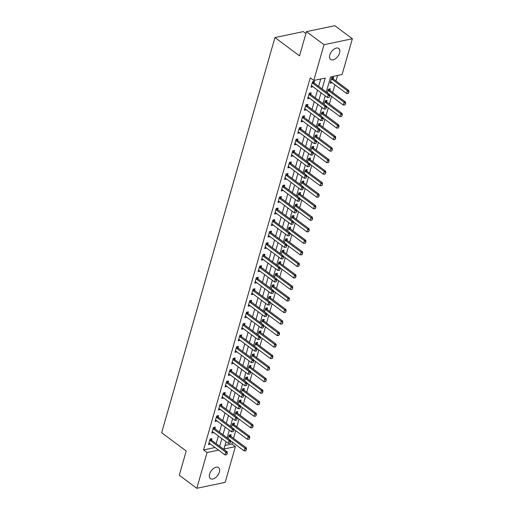 <?xml version="1.0" encoding="UTF-8"?>
<svg xmlns="http://www.w3.org/2000/svg" width="514" height="514" viewBox="0 0 514 514"><rect width="100%" height="100%" fill="white"/><g stroke="black" fill="none" stroke-linecap="round" stroke-linejoin="round"><path stroke-width="0.77" d="M209.583 474.139A6.862 3.964 -53.3 0 1 213.644 468.408A6.862 3.964 -53.3 0 1 218.591 467.605A6.862 3.964 -53.3 0 1 219.394 472.083A6.862 3.964 -53.3 0 1 215.334 477.808A6.862 3.964 -53.3 0 1 210.393 478.611A6.862 3.964 -53.3 0 1 209.583 474.139M329.776 54.992A6.862 3.964 -53.3 0 1 333.837 49.26A6.862 3.964 -53.3 0 1 338.777 48.457A6.862 3.964 -53.3 0 1 339.581 52.936A6.862 3.964 -53.3 0 1 335.526 58.66A6.862 3.964 -53.3 0 1 330.579 59.463A6.862 3.964 -53.3 0 1 329.776 54.992M305.914 33.551L303.305 31.611L274.958 37.554L161.64 432.724L186.209 451.022L179.264 475.232L196.811 488.3L207.058 452.564L218.559 450.129M274.958 37.554L299.521 55.853L306.46 31.643L334.813 25.7L352.36 38.768L342.112 74.504L330.618 76.914L326.287 92.012M224.939 445.465L231.898 444.006L232.424 442.168M233.529 438.32L235.733 430.642M236.838 426.793L239.036 419.116M240.141 415.267L242.345 407.589M243.45 403.734L245.647 396.063M246.752 392.208L248.956 384.53M250.061 380.681L252.258 373.003M253.363 369.155L255.567 361.477M256.666 357.628L258.87 349.95M259.975 346.095L262.179 338.424M263.277 334.569L265.481 326.891M266.586 323.043L268.783 315.365M269.889 311.516L272.092 303.838M273.197 299.99L275.395 292.312M276.5 288.457L278.704 280.785M279.809 276.93L282.006 269.252M283.111 265.404L285.315 257.726M286.42 253.877L288.617 246.2M289.723 242.351L291.926 234.673M293.031 230.818L295.229 223.147M296.334 219.292L298.538 211.614M299.643 207.765L301.84 200.087M302.945 196.239L305.149 188.561M306.254 184.712L308.451 177.034M309.556 173.179L311.76 165.508M312.865 161.653L315.063 153.975M316.168 150.127L318.372 142.449M319.477 138.6L321.674 130.922M322.779 127.074L324.983 119.396M326.088 115.541L328.285 107.869M329.39 104.014L331.594 96.336M332.693 92.488L334.897 84.81M336.002 80.961L337.582 75.455M231.898 444.006L235.406 446.621L225.164 482.357L196.811 488.3M333.188 78.841L333.637 77.267L331.723 77.665L330.136 83.204L332.076 82.709M329.885 90.368L330.335 88.793L328.42 89.198L327.379 92.822M326.576 101.894L327.026 100.32L325.111 100.725L324.071 104.348M323.274 113.427L323.724 111.846L321.809 112.251L320.768 115.875M319.965 124.953L320.415 123.379L318.5 123.778L317.459 127.408M316.663 136.48L317.112 134.906L315.198 135.304L314.157 138.934M313.354 148.006L313.81 146.432L311.889 146.837L310.854 150.461M310.051 159.533L310.501 157.959L308.586 158.363L307.545 161.987M306.742 171.066L307.199 169.485L305.277 169.89L304.243 173.514M303.44 182.592L303.89 181.018L301.975 181.416L300.934 185.046M300.131 194.119L300.587 192.544L298.666 192.943L297.632 196.573M296.829 205.645L297.278 204.071L295.364 204.476L294.323 208.099M293.52 217.171L293.976 215.597L292.055 216.002L291.02 219.626M290.217 228.704L290.667 227.124L288.752 227.529L287.712 231.152M286.908 240.231L287.365 238.657L285.45 239.055L284.409 242.685M283.606 251.757L284.056 250.183L282.141 250.581L281.1 254.212M280.297 263.284L280.753 261.71L278.839 262.114L277.798 265.738M276.995 274.81L277.444 273.236L275.53 273.641L274.489 277.264M273.686 286.343L274.142 284.762L272.227 285.167L271.186 288.791M270.383 297.869L270.833 296.295L268.918 296.694L267.878 300.324M267.081 309.396L267.531 307.822L265.616 308.22L264.575 311.85M263.772 320.922L264.222 319.348L262.307 319.753L261.266 323.377M260.469 332.449L260.919 330.875L259.005 331.279L257.964 334.903M257.161 343.982L257.61 342.401L255.696 342.806L254.655 346.43M253.858 355.508L254.308 353.934L252.393 354.332L251.352 357.962M250.549 367.035L250.999 365.46L249.084 365.859L248.044 369.489M247.247 378.561L247.697 376.987L245.782 377.392L244.741 381.015M243.938 390.087L244.388 388.513L242.473 388.918L241.432 392.542M240.636 401.62L241.085 400.04L239.171 400.445L238.13 404.068M237.327 413.147L237.783 411.573L235.862 411.971L234.827 415.601M234.024 424.673L234.474 423.099L232.559 423.497L231.518 427.128M230.715 436.2L231.171 434.626L229.25 435.03L228.216 438.654M322.137 88.916L325.253 78.038L313.758 80.447L310.25 77.832L203.55 449.949L215.051 447.514M216.156 443.659L218.354 435.988M219.459 432.133L221.662 424.455M222.768 420.606L224.965 412.928M226.07 409.08L228.274 401.402M229.379 397.553L231.576 389.875M232.681 386.02L234.885 378.349M235.99 374.494L238.188 366.816M239.293 362.968L241.496 355.29M242.602 351.441L244.799 343.763M245.904 339.915L248.108 332.237M249.213 328.382L251.41 320.71M252.515 316.855L254.719 309.177M255.818 305.329L258.022 297.651M259.127 293.802L261.33 286.125M262.429 282.276L264.633 274.598M265.738 270.743L267.942 263.072M269.04 259.217L271.244 251.539M272.349 247.69L274.547 240.012M275.652 236.164L277.856 228.486M278.961 224.637L281.158 216.959M282.263 213.104L284.467 205.433M285.572 201.578L287.769 193.9M288.874 190.052L291.078 182.374M292.183 178.525L294.381 170.847M295.486 166.999L297.69 159.321M298.795 155.466L300.992 147.794M302.097 143.939L304.301 136.261M305.406 132.413L307.603 124.735M308.708 120.886L310.912 113.208M312.017 109.36L314.215 101.682M315.32 97.827L317.523 90.156M318.629 86.301L320.723 78.989M314.035 82.857L314.484 81.283L312.57 81.681L310.983 87.219L312.923 86.725M310.726 94.383L311.176 92.809L309.261 93.214L307.674 98.746L309.614 98.258M307.423 105.91L307.873 104.336L305.958 104.74L304.372 110.272L306.312 109.784M304.115 117.443L304.571 115.862L302.65 116.267L301.063 121.799L303.003 121.31M300.812 128.969L301.262 127.395L299.347 127.793L297.76 133.325L299.701 132.837M297.503 140.495L297.959 138.921L296.038 139.32L294.451 144.858L296.398 144.363M294.201 152.022L294.651 150.448L292.736 150.853L291.149 156.385L293.089 155.896M290.892 163.548L291.348 161.974L289.427 162.379L287.84 167.911L289.787 167.423M287.589 175.081L288.039 173.501L286.125 173.905L284.538 179.437L286.478 178.949M284.281 186.608L284.737 185.034L282.816 185.432L281.235 190.964L283.175 190.476M280.978 198.134L281.428 196.56L279.513 196.958L277.926 202.497L279.867 202.002M277.669 209.661L278.125 208.086L276.211 208.491L274.624 214.023L276.564 213.535M274.367 221.187L274.817 219.613L272.902 220.018L271.315 225.55L273.255 225.061M271.058 232.72L271.514 231.139L269.599 231.544L268.012 237.076L269.953 236.588M267.755 244.246L268.205 242.672L266.291 243.071L264.704 248.603L266.644 248.114M264.447 255.773L264.903 254.199L262.988 254.597L261.401 260.135L263.341 259.641M261.144 267.299L261.594 265.725L259.679 266.13L258.092 271.662L260.033 271.174M257.842 278.826L258.291 277.252L256.377 277.656L254.79 283.188L256.73 282.7M254.533 290.359L254.983 288.778L253.068 289.183L251.481 294.715L253.421 294.226M251.23 301.885L251.68 300.311L249.765 300.709L248.178 306.241L250.119 305.753M247.921 313.411L248.371 311.837L246.457 312.236L244.87 317.774L246.81 317.279M244.619 324.938L245.069 323.364L243.154 323.762L241.567 329.301L243.507 328.812M241.31 336.464L241.76 334.89L239.845 335.295L238.258 340.827L240.199 340.339M238.008 347.997L238.457 346.417L236.543 346.821L234.956 352.353L236.896 351.865M234.699 359.524L235.149 357.95L233.234 358.348L231.647 363.88L233.587 363.392M231.396 371.05L231.846 369.476L229.931 369.874L228.344 375.413L230.285 374.918M228.087 382.577L228.544 381.002L226.623 381.401L225.036 386.939L226.976 386.451M224.785 394.103L225.235 392.529L223.32 392.934L221.733 398.466L223.674 397.977M221.476 405.636L221.932 404.055L220.011 404.46L218.424 409.992L220.371 409.504M218.174 417.162L218.623 415.588L216.709 415.987L215.122 421.519L217.062 421.03M214.865 428.689L215.321 427.115L213.4 427.513L211.813 433.051L213.76 432.557M211.562 440.215L212.012 438.641L210.097 439.04L208.511 444.578L210.451 444.09M306.46 31.643L324.006 44.712L352.36 38.768M203.55 449.949L207.058 452.564M313.758 80.447L324.006 44.712M219.664 446.274L221.868 438.596M222.967 434.748L225.171 427.07M226.276 423.221L228.473 415.543M229.578 411.695L231.782 404.017M232.887 400.162L235.084 392.49M236.189 388.635L238.393 380.958M239.498 377.109L241.696 369.431M242.801 365.582L245.005 357.905M246.11 354.056L248.307 346.378M249.412 342.523L251.616 334.852M252.721 330.997L254.918 323.319M256.023 319.47L258.227 311.792M259.332 307.944L261.53 300.266M262.635 296.417L264.838 288.739M265.944 284.884L268.141 277.213M269.246 273.358L271.45 265.68M272.555 261.832L274.752 254.154M275.857 250.305L278.061 242.627M279.166 238.779L281.364 231.101M282.469 227.246L284.672 219.574M285.778 215.719L287.975 208.041M289.08 204.193L291.284 196.515M292.382 192.666L294.586 184.989M295.691 181.14L297.895 173.462M298.994 169.607L301.198 161.936M302.303 158.081L304.5 150.403M305.605 146.554L307.809 138.876M308.914 135.028L311.111 127.35M312.216 123.501L314.42 115.823M315.525 111.968L317.723 104.297M318.828 100.442L321.032 92.764M226.019 441.693L223.918 449.03L235.406 446.621M325.182 95.861L322.985 103.539M321.88 107.387L319.676 115.065M318.571 118.914L316.373 126.592M315.268 130.447L313.065 138.118M311.959 141.973L309.762 149.651M308.657 153.5L306.453 161.178M305.355 165.026L303.151 172.704M302.046 176.553L299.842 184.23M298.743 188.085L296.539 195.757M295.434 199.612L293.237 207.29M292.132 211.138L289.928 218.816M288.823 222.665L286.626 230.343M285.521 234.191L283.317 241.869M282.212 245.724L280.014 253.396M278.909 257.251L276.705 264.928M275.6 268.777L273.403 276.455M272.298 280.303L270.094 287.981M268.989 291.83L266.792 299.508M265.687 303.363L263.483 311.034M262.378 314.889L260.18 322.567M259.075 326.416L256.871 334.094M255.766 337.942L253.569 345.62M252.464 349.469L250.26 357.146M249.155 361.001L246.958 368.673M245.853 372.528L243.649 380.206M242.544 384.054L240.346 391.732M239.241 395.581L237.038 403.259M235.932 407.107L233.735 414.785M232.63 418.64L230.426 426.312M229.328 430.167L227.124 437.844M215.045 447.54L218.553 450.155M311.651 85.889L312.897 86.815M330.81 81.874L332.05 82.799M308.349 97.416L309.595 98.341M305.04 108.942L306.286 109.867M301.737 120.469L302.984 121.4M298.435 132.002L299.675 132.927M295.126 143.528L296.372 144.453M291.823 155.055L293.064 155.98M288.515 166.581L289.761 167.506M285.212 178.107L286.452 179.039M281.903 189.64L283.15 190.566M278.601 201.167L279.841 202.092M275.292 212.693L276.538 213.618M271.99 224.22L273.23 225.145M268.681 235.746L269.927 236.678M265.378 247.279L266.618 248.204M262.069 258.805L263.316 259.731M258.767 270.332L260.007 271.257M255.458 281.858L256.704 282.784M252.156 293.385L253.396 294.316M248.847 304.918L250.093 305.843M245.544 316.444L246.784 317.369M242.235 327.971L243.482 328.896M238.933 339.497L240.173 340.422M235.624 351.023L236.87 351.955M232.322 362.556L233.568 363.482M229.013 374.083L230.259 375.008M225.71 385.609L226.957 386.534M222.408 397.136L223.648 398.061M219.099 408.662L220.345 409.594M215.796 420.195L217.036 421.12M212.488 431.721L213.734 432.647M209.185 443.248L210.425 444.173M329.121 97.409L329.75 95.977L329.121 97.409L327.437 97.538L311.998 86.037A1.073 0.732 -101.8 0 0 311.773 85.922L311.388 85.812M312.287 82.67L312.589 83.069A1.073 0.732 -101.8 0 0 312.788 83.274L328.234 94.775L329.609 94.486L329.75 95.977M313.058 81.578L313.97 82.78A1.073 0.732 -101.8 0 0 314.17 82.985L329.609 94.486M327.437 97.538L328.234 94.775L329.519 96.022M330.541 81.797L330.926 81.906A1.073 0.732 78.2 0 1 331.151 82.022L346.597 93.522L347.387 90.76L331.948 79.259A1.073 0.732 78.2 0 1 331.748 79.053L331.44 78.655M348.678 92.012L348.28 93.394L348.903 91.961L347.387 90.76L348.768 90.47L333.329 78.97A1.073 0.732 78.2 0 1 333.123 78.764L332.217 77.563M346.597 93.522L348.28 93.394M348.903 91.961L348.768 90.47M325.818 108.936L326.441 107.503L325.818 108.936L324.135 109.071L308.689 97.564A1.073 0.732 -101.8 0 0 308.464 97.448L308.079 97.339M308.978 94.197L309.287 94.595A1.073 0.732 -101.8 0 0 309.486 94.801L324.925 106.302L326.306 106.012L326.441 107.503M309.756 93.105L310.662 94.306A1.073 0.732 -101.8 0 0 310.867 94.512L326.306 106.012M324.135 109.071L324.925 106.302L326.217 107.554M322.509 120.462L323.139 119.03L322.509 120.462L320.826 120.597L305.387 109.097A1.073 0.732 -101.8 0 0 305.162 108.981L304.776 108.865M305.676 105.723L305.978 106.128A1.073 0.732 -101.8 0 0 306.177 106.327L321.623 117.828L322.998 117.539L323.139 119.03M306.447 104.638L307.359 105.839A1.073 0.732 -101.8 0 0 307.558 106.038L322.998 117.539M320.826 120.597L321.623 117.828L322.908 119.081M319.207 131.989L319.837 130.562L319.207 131.989L317.523 132.124L302.084 120.623A1.073 0.732 -101.8 0 0 301.853 120.507L301.467 120.392M302.367 117.25L302.675 117.655A1.073 0.732 -101.8 0 0 302.874 117.854L318.314 129.355L319.695 129.065L319.837 130.562M303.144 116.164L304.05 117.365A1.073 0.732 -101.8 0 0 304.256 117.565L319.695 129.065M317.523 132.124L318.314 129.355L319.605 130.607M329.647 94.891L343.288 105.055L344.084 102.286L328.639 90.785A1.073 0.732 78.2 0 1 328.44 90.58L328.138 90.181M345.369 103.539L344.971 104.92L345.601 103.487L344.084 102.286L345.459 101.997L330.02 90.496A1.073 0.732 78.2 0 1 329.821 90.291L328.909 89.095M343.288 105.055L344.971 104.92M345.601 103.487L345.459 101.997M326.345 106.417L339.985 116.582L340.776 113.812L325.336 102.312A1.073 0.732 78.2 0 1 325.137 102.113L324.829 101.708M342.067 115.065L341.669 116.447L342.292 115.014L340.776 113.812L342.157 113.523L326.718 102.023A1.073 0.732 78.2 0 1 326.512 101.823L325.606 100.622M339.985 116.582L341.669 116.447M342.292 115.014L342.157 113.523M323.036 117.95L336.676 128.108L337.473 125.339L322.027 113.838A1.073 0.732 78.2 0 1 321.828 113.639L321.526 113.234M338.758 126.592L338.36 127.973L338.989 126.547L337.473 125.339L338.848 125.05L323.409 113.549A1.073 0.732 78.2 0 1 323.21 113.35L322.297 112.148M336.676 128.108L338.36 127.973M338.989 126.547L338.848 125.05M315.904 143.522L316.528 142.089L315.904 143.522L314.215 143.65L298.775 132.149A1.073 0.732 -101.8 0 0 298.55 132.034L298.165 131.918M299.064 128.776L299.366 129.181A1.073 0.732 -101.8 0 0 299.566 129.38L315.011 140.887L316.386 140.598L316.528 142.089M299.842 127.69L300.748 128.892A1.073 0.732 -101.8 0 0 300.947 129.091L316.386 140.598M314.215 143.65L315.011 140.887L316.296 142.134M319.734 129.477L333.374 139.635L334.164 136.872L318.725 125.365A1.073 0.732 78.2 0 1 318.526 125.165L318.217 124.761M335.456 138.118L335.057 139.506L335.681 138.073L334.164 136.872L335.546 136.583L320.106 125.075A1.073 0.732 78.2 0 1 319.901 124.876L318.995 123.675M333.374 139.635L335.057 139.506M335.681 138.073L335.546 136.583M312.596 155.048L313.225 153.615L312.596 155.048L310.912 155.177L295.473 143.676A1.073 0.732 -101.8 0 0 295.248 143.56L294.856 143.451M295.756 140.309L296.064 140.707A1.073 0.732 -101.8 0 0 296.263 140.913L311.702 152.414L313.084 152.125L313.225 153.615M296.533 139.217L297.445 140.418A1.073 0.732 -101.8 0 0 297.645 140.624L313.084 152.125M310.912 155.177L311.702 152.414L312.994 153.66M309.293 166.575L309.916 165.142L309.293 166.575L307.603 166.709L292.164 155.202A1.073 0.732 -101.8 0 0 291.939 155.087L291.554 154.977M292.453 151.836L292.755 152.234A1.073 0.732 -101.8 0 0 292.961 152.44L308.4 163.94L309.775 163.651L309.916 165.142M293.231 150.743L294.137 151.945A1.073 0.732 -101.8 0 0 294.336 152.15L309.775 163.651M307.603 166.709L308.4 163.94L309.685 165.193M305.984 178.101L306.614 176.668L305.984 178.101L304.301 178.236L288.862 166.735A1.073 0.732 -101.8 0 0 288.637 166.62L288.245 166.504M289.151 163.362L289.453 163.767A1.073 0.732 -101.8 0 0 289.652 163.966L305.091 175.467L306.472 175.178L306.614 176.668M289.922 162.276L290.834 163.478A1.073 0.732 -101.8 0 0 291.033 163.677L306.472 175.178M304.301 178.236L305.091 175.467L306.383 176.72M302.682 189.627L303.305 188.201L302.682 189.627L300.992 189.762L285.553 178.262A1.073 0.732 -101.8 0 0 285.328 178.146L284.942 178.03M285.842 174.888L286.144 175.293A1.073 0.732 -101.8 0 0 286.349 175.492L301.789 186.993L303.164 186.704L303.305 188.201M286.619 173.803L287.525 175.004A1.073 0.732 -101.8 0 0 287.724 175.203L303.164 186.704M300.992 189.762L301.789 186.993L303.074 188.246M299.373 201.16L300.003 199.728L299.373 201.16L297.69 201.289L282.25 189.788A1.073 0.732 -101.8 0 0 282.025 189.672L281.633 189.557M282.539 186.415L282.841 186.82A1.073 0.732 -101.8 0 0 283.041 187.019L298.48 198.526L299.861 198.237L300.003 199.728M283.31 185.329L284.223 186.531A1.073 0.732 -101.8 0 0 284.422 186.73L299.861 198.237M297.69 201.289L298.48 198.526L299.771 199.773M316.425 141.003L330.065 151.161L330.862 148.398L315.416 136.897A1.073 0.732 78.2 0 1 315.217 136.692L314.915 136.294M332.147 149.651L331.755 151.032L332.378 149.6L330.862 148.398L332.237 148.109L316.797 136.608A1.073 0.732 78.2 0 1 316.598 136.403L315.686 135.201M330.065 151.161L331.755 151.032M332.378 149.6L332.237 148.109M313.122 152.529L326.763 162.694L327.553 159.925L312.114 148.424A1.073 0.732 78.2 0 1 311.914 148.218L311.606 147.82M328.844 161.178L328.446 162.559L329.076 161.126L327.553 159.925L328.934 159.636L313.495 148.135A1.073 0.732 78.2 0 1 313.289 147.929L312.383 146.734M326.763 162.694L328.446 162.559M329.076 161.126L328.934 159.636M309.813 164.056L323.454 174.22L324.25 171.451L308.811 159.95A1.073 0.732 78.2 0 1 308.606 159.751L308.304 159.346M325.535 172.704L325.144 174.085L325.767 172.653L324.25 171.451L325.625 171.162L310.186 159.661A1.073 0.732 78.2 0 1 309.987 159.462L309.081 158.261M323.454 174.22L325.144 174.085M325.767 172.653L325.625 171.162M306.511 175.589L320.151 185.747L320.942 182.978L305.502 171.477A1.073 0.732 78.2 0 1 305.303 171.278L304.995 170.873M322.233 184.23L321.835 185.612L322.464 184.185L320.942 182.978L322.323 182.688L306.884 171.188A1.073 0.732 78.2 0 1 306.685 170.989L305.772 169.787M320.151 185.747L321.835 185.612M322.464 184.185L322.323 182.688M303.202 187.115L316.842 197.273L317.639 194.51L302.2 183.003A1.073 0.732 78.2 0 1 301.994 182.804L301.692 182.399M318.924 195.757L318.532 197.145L319.155 195.712L317.639 194.51L319.014 194.221L303.575 182.714A1.073 0.732 78.2 0 1 303.376 182.515L302.47 181.313M316.842 197.273L318.532 197.145M319.155 195.712L319.014 194.221M296.07 212.687L296.694 211.254L296.07 212.687L294.381 212.815L278.941 201.315A1.073 0.732 -101.8 0 0 278.716 201.199L278.331 201.09M279.231 197.948L279.532 198.346A1.073 0.732 -101.8 0 0 279.738 198.552L295.177 210.053L296.552 209.763L296.694 211.254M280.008 196.856L280.914 198.057A1.073 0.732 -101.8 0 0 281.113 198.263L296.552 209.763M294.381 212.815L295.177 210.053L296.462 211.299M299.9 198.642L313.54 208.8L314.33 206.037L298.891 194.536A1.073 0.732 78.2 0 1 298.692 194.331L298.39 193.932M315.622 207.283L315.223 208.671L315.853 207.238L314.33 206.037L315.712 205.748L300.272 194.247A1.073 0.732 78.2 0 1 300.073 194.041L299.161 192.84M313.54 208.8L315.223 208.671M315.853 207.238L315.712 205.748M292.762 224.213L293.391 222.78L292.762 224.213L291.078 224.348L275.639 212.841A1.073 0.732 -101.8 0 0 275.414 212.725L275.022 212.616M275.928 209.474L276.23 209.873A1.073 0.732 -101.8 0 0 276.429 210.078L291.868 221.579L293.25 221.29L293.391 222.78M276.699 208.382L277.611 209.583A1.073 0.732 -101.8 0 0 277.811 209.789L293.25 221.29M291.078 224.348L291.868 221.579L293.16 222.832M296.591 210.168L310.231 220.333L311.028 217.563L295.589 206.063A1.073 0.732 78.2 0 1 295.383 205.857L295.081 205.459M312.313 218.816L311.921 220.198L312.544 218.765L311.028 217.563L312.403 217.274L296.963 205.773A1.073 0.732 78.2 0 1 296.764 205.568L295.858 204.373M310.231 220.333L311.921 220.198M312.544 218.765L312.403 217.274M289.459 235.74L290.082 234.307L289.459 235.74L287.769 235.875L272.33 224.374A1.073 0.732 -101.8 0 0 272.105 224.258L271.72 224.143M272.619 221.001L272.928 221.405A1.073 0.732 -101.8 0 0 273.127 221.605L288.566 233.105L289.947 232.816L290.082 234.307M273.397 219.915L274.303 221.116A1.073 0.732 -101.8 0 0 274.502 221.316L289.947 232.816M287.769 235.875L288.566 233.105L289.851 234.358M293.288 221.695L306.929 231.859L307.719 229.09L292.28 217.589A1.073 0.732 78.2 0 1 292.08 217.39L291.779 216.985M309.01 230.343L308.612 231.724L309.242 230.291L307.719 229.09L309.1 228.801L293.661 217.3A1.073 0.732 78.2 0 1 293.462 217.101L292.55 215.899M306.929 231.859L308.612 231.724M309.242 230.291L309.1 228.801M286.15 247.266L286.78 245.84L286.15 247.266L284.467 247.401L269.028 235.9A1.073 0.732 -101.8 0 0 268.803 235.785L268.411 235.669M269.317 232.527L269.619 232.932A1.073 0.732 -101.8 0 0 269.818 233.131L285.257 244.632L286.639 244.343L286.78 245.84M270.088 231.441L271 232.643A1.073 0.732 -101.8 0 0 271.199 232.842L286.639 244.343M284.467 247.401L285.257 244.632L286.549 245.885M289.98 233.227L303.62 243.385L304.416 240.616L288.977 229.115A1.073 0.732 78.2 0 1 288.772 228.916L288.47 228.512M305.702 241.869L305.31 243.25L305.933 241.824L304.416 240.616L305.791 240.327L290.352 228.826A1.073 0.732 78.2 0 1 290.153 228.627L289.247 227.426M303.62 243.385L305.31 243.25M305.933 241.824L305.791 240.327M282.848 258.799L283.471 257.366L282.848 258.799L281.158 258.928L265.719 247.427A1.073 0.732 -101.8 0 0 265.494 247.311L265.108 247.195M266.008 244.054L266.316 244.458A1.073 0.732 -101.8 0 0 266.515 244.658L281.955 256.165L283.336 255.876L283.471 257.366M266.785 242.968L267.691 244.169A1.073 0.732 -101.8 0 0 267.89 244.368L283.336 255.876M281.158 258.928L281.955 256.165L283.24 257.411M286.677 244.754L300.317 254.912L301.108 252.149L285.668 240.642A1.073 0.732 78.2 0 1 285.469 240.443L285.167 240.038M302.399 253.396L302.001 254.783L302.63 253.351L301.108 252.149L302.489 251.86L287.05 240.353A1.073 0.732 78.2 0 1 286.851 240.154L285.938 238.952M300.317 254.912L302.001 254.783M302.63 253.351L302.489 251.86M279.539 270.325L280.169 268.893L279.539 270.325L277.856 270.454L262.416 258.953A1.073 0.732 -101.8 0 0 262.191 258.838L261.799 258.728M262.705 255.587L263.007 255.985A1.073 0.732 -101.8 0 0 263.207 256.19L278.646 267.691L280.027 267.402L280.169 268.893M263.476 254.494L264.389 255.696A1.073 0.732 -101.8 0 0 264.588 255.901L280.027 267.402M277.856 270.454L278.646 267.691L279.937 268.938M283.375 256.28L297.008 266.438L297.805 263.676L282.366 252.175A1.073 0.732 78.2 0 1 282.167 251.969L281.858 251.571M299.09 264.922L298.698 266.31L299.321 264.877L297.805 263.676L299.187 263.386L283.741 251.886A1.073 0.732 78.2 0 1 283.542 251.68L282.636 250.479M297.008 266.438L298.698 266.31M299.321 264.877L299.187 263.386M276.236 281.852L276.86 280.419L276.236 281.852L274.547 281.987L259.107 270.48A1.073 0.732 -101.8 0 0 258.883 270.364L258.497 270.255M259.397 267.113L259.705 267.511A1.073 0.732 -101.8 0 0 259.904 267.717L275.343 279.218L276.725 278.929L276.86 280.419M260.174 266.021L261.08 267.222A1.073 0.732 -101.8 0 0 261.279 267.428L276.725 278.929M274.547 281.987L275.343 279.218L276.635 280.471M272.928 293.378L273.557 291.946L272.928 293.378L271.244 293.513L255.805 282.013A1.073 0.732 -101.8 0 0 255.58 281.897L255.188 281.781M256.094 278.639L256.396 279.044A1.073 0.732 -101.8 0 0 256.595 279.243L272.034 290.744L273.416 290.455L273.557 291.946M256.865 277.554L257.777 278.755A1.073 0.732 -101.8 0 0 257.977 278.954L273.416 290.455M271.244 293.513L272.034 290.744L273.326 291.997M269.625 304.905L270.248 303.478L269.625 304.905L267.942 305.04L252.496 293.539A1.073 0.732 -101.8 0 0 252.271 293.423L251.886 293.308M252.785 290.166L253.094 290.571A1.073 0.732 -101.8 0 0 253.293 290.77L268.732 302.271L270.113 301.981L270.248 303.478M253.563 289.08L254.469 290.281A1.073 0.732 -101.8 0 0 254.668 290.481L270.113 301.981M267.942 305.04L268.732 302.271L270.023 303.523M266.316 316.438L266.946 315.005L266.316 316.438L264.633 316.566L249.194 305.065A1.073 0.732 -101.8 0 0 248.969 304.95L248.583 304.834M249.483 301.692L249.785 302.097A1.073 0.732 -101.8 0 0 249.984 302.296L265.43 313.803L266.805 313.514L266.946 315.005M250.254 300.606L251.166 301.808A1.073 0.732 -101.8 0 0 251.365 302.007L266.805 313.514M264.633 316.566L265.43 313.803L266.715 315.05M263.014 327.964L263.637 326.531L263.014 327.964L261.33 328.093L245.885 316.592A1.073 0.732 -101.8 0 0 245.66 316.476L245.274 316.367M246.174 313.225L246.482 313.624A1.073 0.732 -101.8 0 0 246.681 313.829L262.121 325.33L263.502 325.041L263.637 326.531M246.951 312.133L247.857 313.334A1.073 0.732 -101.8 0 0 248.063 313.54L263.502 325.041M261.33 328.093L262.121 325.33L263.412 326.576M259.705 339.491L260.335 338.058L259.705 339.491L258.022 339.625L242.582 328.118A1.073 0.732 -101.8 0 0 242.357 328.003L241.972 327.893M242.871 324.752L243.173 325.15A1.073 0.732 -101.8 0 0 243.373 325.356L258.818 336.856L260.193 336.567L260.335 338.058M243.642 323.659L244.555 324.861A1.073 0.732 -101.8 0 0 244.754 325.066L260.193 336.567M258.022 339.625L258.818 336.856L260.103 338.109M256.402 351.017L257.026 349.584L256.402 351.017L254.719 351.152L239.273 339.651A1.073 0.732 -101.8 0 0 239.049 339.536L238.663 339.42M239.563 336.278L239.871 336.683A1.073 0.732 -101.8 0 0 240.07 336.882L255.509 348.383L256.891 348.094L257.026 349.584M240.34 335.192L241.246 336.394A1.073 0.732 -101.8 0 0 241.451 336.593L256.891 348.094M254.719 351.152L255.509 348.383L256.801 349.636M253.094 362.543L253.723 361.117L253.094 362.543L251.41 362.678L235.971 351.178A1.073 0.732 -101.8 0 0 235.746 351.062L235.361 350.946M236.26 347.805L236.562 348.209A1.073 0.732 -101.8 0 0 236.761 348.408L252.207 359.909L253.582 359.62L253.723 361.117M237.031 346.719L237.943 347.92A1.073 0.732 -101.8 0 0 238.143 348.119L253.582 359.62M251.41 362.678L252.207 359.909L253.492 361.162M249.791 374.076L250.414 372.644L249.791 374.076L248.108 374.205L232.662 362.704A1.073 0.732 -101.8 0 0 232.437 362.588L232.052 362.473M232.951 359.331L233.26 359.736A1.073 0.732 -101.8 0 0 233.459 359.935L248.898 371.442L250.279 371.153L250.414 372.644M233.729 358.245L234.635 359.447A1.073 0.732 -101.8 0 0 234.84 359.646L250.279 371.153M248.108 374.205L248.898 371.442L250.189 372.689M280.066 267.807L293.706 277.971L294.496 275.202L279.057 263.701A1.073 0.732 78.2 0 1 278.858 263.496L278.556 263.097M295.788 276.455L295.389 277.836L296.019 276.403L294.496 275.202L295.878 274.913L280.438 263.412A1.073 0.732 78.2 0 1 280.239 263.207L279.327 262.012M293.706 277.971L295.389 277.836M296.019 276.403L295.878 274.913M276.763 279.333L290.397 289.498L291.194 286.728L275.755 275.228A1.073 0.732 78.2 0 1 275.555 275.029L275.247 274.624M292.485 287.981L292.087 289.363L292.71 287.93L291.194 286.728L292.575 286.439L277.13 274.939A1.073 0.732 78.2 0 1 276.93 274.739L276.024 273.538M290.397 289.498L292.087 289.363M292.71 287.93L292.575 286.439M273.454 290.866L287.095 301.024L287.885 298.255L272.446 286.754A1.073 0.732 78.2 0 1 272.247 286.555L271.945 286.15M289.176 299.508L288.778 300.889L289.408 299.463L287.885 298.255L289.266 297.966L273.827 286.465A1.073 0.732 78.2 0 1 273.628 286.266L272.716 285.064M287.095 301.024L288.778 300.889M289.408 299.463L289.266 297.966M270.152 302.393L283.786 312.551L284.583 309.788L269.143 298.281A1.073 0.732 78.2 0 1 268.944 298.081L268.636 297.677M285.874 311.034L285.476 312.422L286.099 310.989L284.583 309.788L285.964 309.499L270.518 297.991A1.073 0.732 78.2 0 1 270.319 297.792L269.413 296.591M283.786 312.551L285.476 312.422M286.099 310.989L285.964 309.499M266.843 313.919L280.483 324.077L281.274 321.314L265.834 309.813A1.073 0.732 78.2 0 1 265.635 309.608L265.333 309.21M282.565 322.561L282.167 323.948L282.796 322.516L281.274 321.314L282.655 321.025L267.216 309.524A1.073 0.732 78.2 0 1 267.017 309.319L266.104 308.117M280.483 324.077L282.167 323.948M282.796 322.516L282.655 321.025M263.541 325.446L277.181 335.61L277.971 332.841L262.532 321.34A1.073 0.732 78.2 0 1 262.333 321.134L262.024 320.736M279.263 334.094L278.864 335.475L279.487 334.042L277.971 332.841L279.353 332.552L263.907 321.051A1.073 0.732 78.2 0 1 263.708 320.845L262.802 319.644M277.181 335.61L278.864 335.475M279.487 334.042L279.353 332.552M260.232 336.972L273.872 347.136L274.669 344.367L259.223 332.866A1.073 0.732 78.2 0 1 259.024 332.667L258.722 332.262M275.954 345.62L275.555 347.001L276.185 345.569L274.669 344.367L276.044 344.078L260.604 332.577A1.073 0.732 78.2 0 1 260.405 332.378L259.493 331.177M273.872 347.136L275.555 347.001M276.185 345.569L276.044 344.078M256.929 348.505L270.57 358.663L271.36 355.894L255.921 344.393A1.073 0.732 78.2 0 1 255.721 344.194L255.413 343.789M272.651 357.146L272.253 358.528L272.876 357.101L271.36 355.894L272.741 355.604L257.302 344.104A1.073 0.732 78.2 0 1 257.096 343.905L256.19 342.703M270.57 358.663L272.253 358.528M272.876 357.101L272.741 355.604M253.62 360.031L267.261 370.189L268.057 367.426L252.612 355.919A1.073 0.732 78.2 0 1 252.413 355.72L252.111 355.315M269.342 368.673L268.944 370.061L269.574 368.628L268.057 367.426L269.432 367.137L253.993 355.63A1.073 0.732 78.2 0 1 253.794 355.431L252.882 354.23M267.261 370.189L268.944 370.061M269.574 368.628L269.432 367.137M246.482 385.603L247.112 384.17L246.482 385.603L244.799 385.731L229.36 374.231A1.073 0.732 -101.8 0 0 229.135 374.115L228.749 374.006M229.649 370.864L229.951 371.262A1.073 0.732 -101.8 0 0 230.15 371.468L245.596 382.969L246.971 382.679L247.112 384.17M230.42 369.772L231.332 370.973A1.073 0.732 -101.8 0 0 231.531 371.179L246.971 382.679M244.799 385.731L245.596 382.969L246.881 384.215M250.318 371.558L263.958 381.716L264.749 378.953L249.309 367.452A1.073 0.732 78.2 0 1 249.11 367.247L248.802 366.848M266.04 380.199L265.642 381.587L266.265 380.154L264.749 378.953L266.13 378.664L250.691 367.163A1.073 0.732 78.2 0 1 250.485 366.957L249.579 365.756M263.958 381.716L265.642 381.587M266.265 380.154L266.13 378.664M243.18 397.129L243.809 395.696L243.18 397.129L241.496 397.264L226.057 385.757A1.073 0.732 -101.8 0 0 225.826 385.641L225.44 385.532M226.34 382.39L226.648 382.789A1.073 0.732 -101.8 0 0 226.847 382.994L242.287 394.495L243.668 394.206L243.809 395.696M227.117 381.298L228.023 382.5A1.073 0.732 -101.8 0 0 228.229 382.705L243.668 394.206M241.496 397.264L242.287 394.495L243.578 395.748M247.009 383.084L260.649 393.249L261.446 390.479L246 378.979A1.073 0.732 78.2 0 1 245.801 378.773L245.499 378.375M262.731 391.732L262.333 393.114L262.962 391.681L261.446 390.479L262.821 390.19L247.382 378.689A1.073 0.732 78.2 0 1 247.183 378.484L246.27 377.282M260.649 393.249L262.333 393.114M262.962 391.681L262.821 390.19M239.877 408.656L240.501 407.223L239.877 408.656L238.188 408.791L222.748 397.29A1.073 0.732 -101.8 0 0 222.523 397.174L222.138 397.059M223.037 393.917L223.339 394.322A1.073 0.732 -101.8 0 0 223.539 394.521L238.984 406.021L240.359 405.732L240.501 407.223M223.815 392.831L224.721 394.032A1.073 0.732 -101.8 0 0 224.92 394.232L240.359 405.732M238.188 408.791L238.984 406.021L240.269 407.274M243.707 394.611L257.347 404.775L258.137 402.006L242.698 390.505A1.073 0.732 78.2 0 1 242.499 390.306L242.19 389.901M259.429 403.259L259.03 404.64L259.654 403.207L258.137 402.006L259.519 401.717L244.079 390.216A1.073 0.732 78.2 0 1 243.874 390.017L242.968 388.815M257.347 404.775L259.03 404.64M259.654 403.207L259.519 401.717M236.568 420.182L237.198 418.756L236.568 420.182L234.885 420.317L219.446 408.816A1.073 0.732 -101.8 0 0 219.221 408.701L218.829 408.585M219.729 405.443L220.037 405.848A1.073 0.732 -101.8 0 0 220.236 406.047L235.675 417.548L237.057 417.259L237.198 418.756M220.506 404.357L221.418 405.559A1.073 0.732 -101.8 0 0 221.618 405.758L237.057 417.259M234.885 420.317L235.675 417.548L236.967 418.801M240.398 406.144L254.038 416.301L254.835 413.532L239.389 402.032A1.073 0.732 78.2 0 1 239.19 401.832L238.888 401.428M256.12 414.785L255.728 416.167L256.351 414.74L254.835 413.532L256.21 413.243L240.77 401.742A1.073 0.732 78.2 0 1 240.571 401.543L239.659 400.342M254.038 416.301L255.728 416.167M256.351 414.74L256.21 413.243M233.266 431.715L233.889 430.282L233.266 431.715L231.576 431.844L216.137 420.343A1.073 0.732 -101.8 0 0 215.912 420.227L215.527 420.111M216.426 416.97L216.728 417.374A1.073 0.732 -101.8 0 0 216.934 417.574L232.373 429.081L233.748 428.792L233.889 430.282M217.204 415.884L218.109 417.085A1.073 0.732 -101.8 0 0 218.309 417.284L233.748 428.792M231.576 431.844L232.373 429.081L233.658 430.327M237.095 417.67L250.736 427.828L251.526 425.065L236.087 413.558A1.073 0.732 78.2 0 1 235.887 413.359L235.579 412.954M252.817 426.312L252.419 427.699L253.049 426.267L251.526 425.065L252.907 424.776L237.468 413.269A1.073 0.732 78.2 0 1 237.262 413.07L236.356 411.868M250.736 427.828L252.419 427.699M253.049 426.267L252.907 424.776M229.957 443.241L230.587 441.809L229.957 443.241L228.274 443.37L212.835 431.869A1.073 0.732 -101.8 0 0 212.61 431.754L212.218 431.644M213.124 428.503L213.426 428.901A1.073 0.732 -101.8 0 0 213.625 429.106L229.064 440.607L230.445 440.318L230.587 441.809M213.895 427.41L214.807 428.612A1.073 0.732 -101.8 0 0 215.006 428.817L230.445 440.318M228.274 443.37L229.064 440.607L230.356 441.854M233.786 429.196L247.427 439.354L248.223 436.592L232.784 425.091A1.073 0.732 78.2 0 1 232.579 424.885L232.277 424.487M249.508 437.838L249.117 439.226L249.74 437.793L248.223 436.592L249.598 436.302L234.159 424.802A1.073 0.732 78.2 0 1 233.96 424.596L233.054 423.395M247.427 439.354L249.117 439.226M249.74 437.793L249.598 436.302M226.655 454.768L227.278 453.335L226.655 454.768L224.965 454.903L209.526 443.396A1.073 0.732 -101.8 0 0 209.301 443.28L208.915 443.171M209.815 440.029L210.117 440.427A1.073 0.732 -101.8 0 0 210.322 440.633L225.762 452.134L227.137 451.845L227.278 453.335M210.592 438.937L211.498 440.138A1.073 0.732 -101.8 0 0 211.697 440.344L227.137 451.845M224.965 454.903L225.762 452.134L227.047 453.387M230.484 440.723L244.124 450.887L244.915 448.118L229.475 436.617A1.073 0.732 78.2 0 1 229.276 436.412L228.968 436.013M246.206 449.371L245.808 450.752L246.437 449.32L244.915 448.118L246.296 447.829L230.857 436.328A1.073 0.732 78.2 0 1 230.657 436.123L229.745 434.921M244.124 450.887L245.808 450.752M246.437 449.32L246.296 447.829M312.788 83.274L314.17 82.985M312.589 83.069L313.97 82.78M333.123 78.764L331.748 79.053M333.329 78.97L331.948 79.259M309.486 94.801L310.867 94.512M309.287 94.595L310.662 94.306M306.177 106.327L307.558 106.038M305.978 106.128L307.359 105.839M302.874 117.854L304.256 117.565M302.675 117.655L304.05 117.365M329.821 90.291L328.44 90.58M330.02 90.496L328.639 90.785M326.512 101.823L325.137 102.113M326.718 102.023L325.336 102.312M323.21 113.35L321.828 113.639M323.409 113.549L322.027 113.838M299.566 129.38L300.947 129.091M299.366 129.181L300.748 128.892M319.901 124.876L318.526 125.165M320.106 125.075L318.725 125.365M296.263 140.913L297.645 140.624M296.064 140.707L297.445 140.418M292.961 152.44L294.336 152.15M292.755 152.234L294.137 151.945M289.652 163.966L291.033 163.677M289.453 163.767L290.834 163.478M286.349 175.492L287.724 175.203M286.144 175.293L287.525 175.004M283.041 187.019L284.422 186.73M282.841 186.82L284.223 186.531M316.598 136.403L315.217 136.692M316.797 136.608L315.416 136.897M313.289 147.929L311.914 148.218M313.495 148.135L312.114 148.424M309.987 159.462L308.606 159.751M310.186 159.661L308.811 159.95M306.685 170.989L305.303 171.278M306.884 171.188L305.502 171.477M303.376 182.515L301.994 182.804M303.575 182.714L302.2 183.003M279.738 198.552L281.113 198.263M279.532 198.346L280.914 198.057M300.073 194.041L298.692 194.331M300.272 194.247L298.891 194.536M276.429 210.078L277.811 209.789M276.23 209.873L277.611 209.583M296.764 205.568L295.383 205.857M296.963 205.773L295.589 206.063M273.127 221.605L274.502 221.316M272.928 221.405L274.303 221.116M293.462 217.101L292.08 217.39M293.661 217.3L292.28 217.589M269.818 233.131L271.199 232.842M269.619 232.932L271 232.643M290.153 228.627L288.772 228.916M290.352 228.826L288.977 229.115M266.515 244.658L267.89 244.368M266.316 244.458L267.691 244.169M286.851 240.154L285.469 240.443M287.05 240.353L285.668 240.642M263.207 256.19L264.588 255.901M263.007 255.985L264.389 255.696M283.542 251.68L282.167 251.969M283.741 251.886L282.366 252.175M259.904 267.717L261.279 267.428M259.705 267.511L261.08 267.222M256.595 279.243L257.977 278.954M256.396 279.044L257.777 278.755M253.293 290.77L254.668 290.481M253.094 290.571L254.469 290.281M249.984 302.296L251.365 302.007M249.785 302.097L251.166 301.808M246.681 313.829L248.063 313.54M246.482 313.624L247.857 313.334M243.373 325.356L244.754 325.066M243.173 325.15L244.555 324.861M240.07 336.882L241.451 336.593M239.871 336.683L241.246 336.394M236.761 348.408L238.143 348.119M236.562 348.209L237.943 347.92M233.459 359.935L234.84 359.646M233.26 359.736L234.635 359.447M280.239 263.207L278.858 263.496M280.438 263.412L279.057 263.701M276.93 274.739L275.555 275.029M277.13 274.939L275.755 275.228M273.628 286.266L272.247 286.555M273.827 286.465L272.446 286.754M270.319 297.792L268.944 298.081M270.518 297.991L269.143 298.281M267.017 309.319L265.635 309.608M267.216 309.524L265.834 309.813M263.708 320.845L262.333 321.134M263.907 321.051L262.532 321.34M260.405 332.378L259.024 332.667M260.604 332.577L259.223 332.866M257.096 343.905L255.721 344.194M257.302 344.104L255.921 344.393M253.794 355.431L252.413 355.72M253.993 355.63L252.612 355.919M230.15 371.468L231.531 371.179M229.951 371.262L231.332 370.973M250.485 366.957L249.11 367.247M250.691 367.163L249.309 367.452M226.847 382.994L228.229 382.705M226.648 382.789L228.023 382.5M247.183 378.484L245.801 378.773M247.382 378.689L246 378.979M223.539 394.521L224.92 394.232M223.339 394.322L224.721 394.032M243.874 390.017L242.499 390.306M244.079 390.216L242.698 390.505M220.236 406.047L221.618 405.758M220.037 405.848L221.418 405.559M240.571 401.543L239.19 401.832M240.77 401.742L239.389 402.032M216.934 417.574L218.309 417.284M216.728 417.374L218.109 417.085M237.262 413.07L235.887 413.359M237.468 413.269L236.087 413.558M213.625 429.106L215.006 428.817M213.426 428.901L214.807 428.612M233.96 424.596L232.579 424.885M234.159 424.802L232.784 425.091M210.322 440.633L211.697 440.344M210.117 440.427L211.498 440.138M230.657 436.123L229.276 436.412M230.857 436.328L229.475 436.617"/></g></svg>
